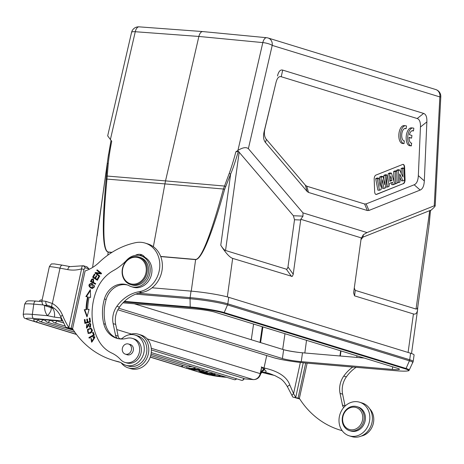 <?xml version="1.0" encoding="UTF-8"?>
<svg xmlns="http://www.w3.org/2000/svg" width="464" height="464" viewBox="0 0 464 464"><rect width="100%" height="100%" fill="white"/><g stroke="black" fill="none" stroke-linecap="round" stroke-linejoin="round"><path stroke-width="0.7" d="M97.411 280.181L92.626 277.211L97.336 280.314L99.128 277.124L98.577 276.759L97.098 279.38L95.491 278.325L96.825 275.964L96.274 275.599L94.94 277.965L95.456 278.122L96.715 275.889M94.94 277.965L93.496 277.014L94.917 274.491L94.36 274.125L92.626 277.211M97.098 279.38L97.614 279.543L99.018 277.049M93.142 277.373L94.807 274.415M90.109 327.195L90.793 324.469A1.038 0.899 -72.9 0 0 90.306 324.058L89.79 323.901A1.038 0.899 107.1 0 1 90.271 324.307L89.506 326.772L89.709 327.393A2.488 2.152 -72.9 0 0 90.637 326.749L90.01 323.182L87.876 324.585M88.282 326.006A5.725 4.947 107.1 0 1 88.404 324.748L90.26 323.286M86.698 327.416L87.215 327.572L88.293 326.012L87.771 325.85L86.698 327.416L86.664 324.249L86.443 328.077L88.52 325.751A7.343 6.345 107.1 0 1 88.583 324.823A1.038 0.899 107.1 0 1 89.79 323.901M86.716 328.123L86.78 324.614M90.028 326.929L89.506 326.772M88.404 324.748L87.887 324.585A5.725 4.947 -72.9 0 0 87.766 325.85M89.03 325.914L88.514 325.751M88.386 332.763C86.762 330.739 87.574 329.411 90.84 328.79L90.863 328.802M90.84 328.79C92.388 329.811 92.162 331.035 90.161 332.456M90.207 332.41A3.219 2.784 107.1 0 1 88.375 332.769M88.45 332.781L88.966 332.943M88.891 332.932A3.219 2.784 -72.9 0 0 90.712 332.578M90.219 332.427L90.735 332.589M90.677 332.613C92.678 331.192 92.904 329.974 91.356 328.953M88.392 333.5L88.05 329.521L91.333 328.199M91.669 332.195L91.083 328.1L87.534 329.359L88.125 333.436L90.416 333.111A4.24 3.666 -72.9 0 0 91.669 332.195M89.738 286.329L91.959 284.136L93.716 285.377C94.186 287.233 93.328 287.918 91.135 287.431M92.052 287.738L91.188 287.454M91.193 287.436A3.497 3.022 107.1 0 1 89.732 286.334M91.652 287.587C93.844 288.074 94.708 287.39 94.233 285.54L91.959 284.136M91.547 288.272A4.634 4.002 107.1 0 1 91.449 288.231C88.734 286.166 88.798 284.589 91.64 283.498L92.435 283.591M92.319 288.359L92.174 283.498L91.124 283.342C88.282 284.432 88.218 286.01 90.932 288.074A4.634 4.002 -72.9 0 0 91.286 288.202A4.634 4.002 -72.9 0 0 92.319 288.359L92.841 288.515M93.571 337.363L93.502 336.968L94.842 336.742M94.818 337.502L94.296 337.345L91.744 341.423L92.261 341.585L94.818 337.502A2.274 1.96 -72.9 0 0 94.784 337.49M91.814 342.177L91.315 338.668M91.744 341.423L91.425 338.784L90.979 338.297L91.547 342.113L94.598 336.644L92.98 336.806L93.113 337.531A2.274 1.96 107.1 0 1 94.302 337.34M93.502 336.968L92.98 336.806M92.185 279.647L93.548 279.612L93.635 282.396L91.35 281.283L92.15 279.67M93.026 279.456L93.119 282.24M95.474 284.13L91.008 281.718L92.185 279.392L93.426 278.881M95.427 284.229L95.706 283.643L93.705 282.553L93.165 278.783L91.663 279.229L90.492 281.555L95.427 284.229M92.185 279.392L91.663 279.229M91.008 281.718L90.492 281.555M89.535 337.978L94.018 335.06L93.322 332.566M94.366 335.176L93.171 332.195L92.562 332.549L93.502 334.904L88.914 337.56L89.169 338.192L94.366 335.176M93.078 332.711L92.562 332.549M94.018 335.06L93.502 334.904M89.436 337.717L88.914 337.56M90.231 321.593L87.806 321.941L90.231 321.593L89.964 318.31M87.667 322.271L85.434 322.573L87.667 322.271L87.441 319.313M85.347 323.315L85.04 319.748M84.86 319.795L84.338 319.638L84.871 323.443L90.468 321.952L89.923 318.026L89.262 318.2L89.709 321.43M89.778 318.362L89.262 318.2M87.806 321.941L87.4 319.029L86.745 319.203L87.151 322.115M87.261 319.36L86.745 319.203M85.434 322.573L84.999 319.464L84.338 319.638M87.186 316.239L84.773 309.761L86.548 309.668A62.263 53.812 107.1 0 1 88.102 297.024L85.863 296.548L90.347 289.675L90.59 297.424L89.117 297.146A60.471 52.264 107.1 0 0 87.603 309.43L89.065 309.534M86.42 296.647L90.376 290.586M87.586 296.867A62.263 53.812 -72.9 0 0 86.026 309.511L84.773 309.761M84.257 309.598L86.988 316.941L89.117 309.349L87.603 309.43M86.548 309.668L86.026 309.511M99.569 276.411L95.526 273.209L95.891 272.658L100.792 273.284L97.301 270.518L97.533 270.164M101.21 273.922L101.57 273.366L97.121 269.839L96.779 270.355L100.276 273.128L95.375 272.496L95.01 273.052L99.458 276.579L99.801 276.057L96.303 273.29L101.21 273.922M97.301 270.518L96.779 270.355M100.792 273.284L100.276 273.128M95.891 272.658L95.375 272.496M95.526 273.209L95.01 273.052M128.209 367.877L130.796 368.671A17.586 15.196 -72.9 0 0 150.493 356.329A17.586 15.196 -72.9 0 0 141.131 335.054L138.539 334.26A17.586 15.196 107.1 0 1 147.9 355.534A17.586 15.196 107.1 0 1 128.209 367.877A17.586 15.196 107.1 0 1 121.214 362.848M129.149 334.788A17.586 15.196 107.1 0 1 138.539 334.26M346.701 428.139A11.484 9.924 107.1 0 1 348.673 408.477A11.484 9.924 107.1 0 1 362.697 418.841A11.484 9.924 107.1 0 1 346.701 428.139M354.925 406.255A12.563 10.858 107.1 0 1 356.897 406.638A12.563 10.858 107.1 0 1 363.88 420.709A12.563 10.858 107.1 0 1 351.492 431.033A12.563 10.858 107.1 0 1 349.52 430.65A12.563 10.858 107.1 0 1 346.654 429.2A12.563 10.858 107.1 0 1 343.053 414.799A12.563 10.858 107.1 0 1 354.925 406.255M349.52 430.65L350.726 431.021A12.563 10.858 -72.9 0 0 352.698 431.404A12.563 10.858 -72.9 0 0 365.087 421.08A12.563 10.858 -72.9 0 0 358.109 407.009L356.897 406.638M352.008 436.357A17.586 15.196 107.1 0 1 349.247 435.824A17.586 15.196 107.1 0 1 339.886 414.549A17.586 15.196 107.1 0 1 359.583 402.207A17.586 15.196 107.1 0 1 369.361 421.909A17.586 15.196 107.1 0 1 352.008 436.357M349.247 435.824L351.84 436.618A17.586 15.196 -72.9 0 0 354.6 437.152A17.586 15.196 -72.9 0 0 371.948 422.704A17.586 15.196 -72.9 0 0 362.169 403.001L359.583 402.207M342.154 430.656A93.31 80.643 107.1 0 1 339.851 429.995A93.31 80.643 107.1 0 1 299.367 398.39L307.145 363.161M361.23 436.09A15.793 13.647 -72.9 0 0 372.981 424.722A15.793 13.647 -72.9 0 0 369.646 408.714M122.995 302.818L195.965 309.036A13.995 1.293 7.9 0 1 214.815 312.133L397.718 368.364A13.995 1.293 7.9 0 1 399.463 369.251A13.995 1.293 7.9 0 1 392.329 369.396L301.258 361.642A13.995 1.293 7.9 0 1 282.408 358.539L118.72 308.218M134.293 303.781L283.637 349.688A13.995 1.293 -172.1 0 0 283.684 349.705A16.437 1.52 -172.1 0 0 299.06 352.443A13.995 1.293 -172.1 0 0 302.487 352.791L364.159 358.046M262.891 326.917L260.594 342.606M259.991 342.42L262.293 326.731M251.279 339.741L253.576 324.052M440.8 96.767A7.18 7.18 0 0 0 435.742 89.535A7.18 6.206 -72.9 0 1 439.849 96.924L434.246 205.813L435.191 205.83L440.8 96.767A7.18 0.423 -177.1 0 1 439.849 96.924L272.211 45.391A7.18 1.728 -167 0 0 262.821 42.595A7.18 3.509 -84.5 0 1 266.678 37.717L202.739 31.569L139.09 26.848A7.18 3.59 94.2 0 0 135.273 31.726A7.18 1.728 -167 0 0 131.561 32.393A7.18 7.18 0 0 1 139.067 26.848M92.591 267.455L108.541 154.181M106.349 176.349A1.792 0.586 3.6 0 1 107.225 176.065L108.292 163.229L107.352 163.525L106.128 179.226C101.778 226.403 102.469 250.711 108.187 252.161A1.792 0.899 -85.2 0 1 108.216 252.01C102.88 250.589 102.463 226.287 106.964 179.092L107.225 176.065L165.532 180.89L198.876 36.447L262.821 42.595L237.933 150.411C242.666 147.471 246.146 146.897 248.368 148.671L272.211 45.391A7.18 6.206 107.1 0 0 268.099 38.002A7.18 7.18 0 0 0 266.696 37.717M153.364 246.709L164.911 183.895L223.404 189.016C210.639 235.503 201.388 258.982 195.651 259.457A1.792 0.876 -85 0 0 195.622 259.614L160.735 256.586M434.246 205.813L367.018 232.568L302.975 212.877L302.986 216.131L293.387 215.743L238.345 151.276C235.463 161.234 232.893 168.821 230.649 174.035L224.64 189.324C211.433 235.741 201.765 259.173 195.622 259.614L191.249 291.137M239.198 152.018L225.533 250.49C224.298 250.067 222.714 248.31 220.771 245.224C225.62 252.938 229.587 257.329 232.667 258.384L292.21 276.451L293.167 274.578L300.794 219.292L302.986 216.131M225.533 250.49L286.311 269.172L291.56 276.486M293.387 215.743L294.518 219.75L287.976 266.916L287.367 268.784L286.311 269.172M399.672 173.948L399.974 182.079L398.64 182.607L398.193 170.456L399.608 169.894L403.001 176.987L402.7 168.664L404.034 168.13L404.48 180.287L403.019 180.867L399.672 173.948M403.019 180.867L401.447 180.803L399.8 177.387M404.034 168.13L402.508 167.927L401.111 168.478L401.29 173.414M402.7 168.664L401.111 168.478M399.608 169.894L398.066 169.691L396.604 170.276L396.633 171.048M398.193 170.456L396.604 170.276M398.64 182.607L397.103 182.549M396.685 171.054L397.132 183.21L395.688 183.785L395.241 171.628L396.685 171.054L395.16 170.851L393.658 171.448L394.023 181.407M395.241 171.628L393.658 171.448M395.688 183.785L394.742 183.744M392.016 180.438L390.769 176.1L389.888 181.285L392.016 180.438L390.038 180.415M390.189 179.504L390.41 180.264M389.911 173.751L391.465 173.136L394.858 184.115L393.292 184.736L392.538 182.207L389.528 183.408L389.012 186.435L387.492 187.044L389.911 173.751L388.339 173.565L385.891 186.992L387.492 187.044M391.465 173.136L389.928 172.933L388.339 173.565M393.292 184.736L391.72 184.672L391.152 182.758M382.208 179.69L381.048 189.608L379.465 190.24L377.261 178.785L378.734 178.199L380.196 186.337L381.263 177.19L383.003 176.5L384.656 184.713L385.497 175.508L386.947 174.934L385.601 187.798L384.053 188.413L382.208 179.69M384.053 188.413L382.481 188.349L381.652 184.446M386.947 174.934L385.427 174.719L383.919 175.322L383.56 179.249M385.497 175.508L383.919 175.322M383.003 176.5L381.472 176.297L379.685 177.004L379.227 180.931M381.263 177.19L379.685 177.004M378.734 178.199L377.203 177.996L375.666 178.605L377.893 190.176L379.465 190.24M377.261 178.785L375.666 178.605M403.396 183.732A3.59 1.775 94.9 0 0 405.055 179.516L404.608 167.237A3.59 1.775 94.9 0 0 403.123 164.378A3.59 1.775 94.9 0 0 402.688 164.442L375.846 175.125A3.59 1.775 94.9 0 0 374.187 179.348L374.639 191.62A3.59 1.775 94.9 0 0 376.124 194.486A3.59 1.775 94.9 0 0 376.553 194.416L403.088 183.709L376.246 194.393A3.59 1.775 -85.1 0 1 375.968 194.457M402.967 164.378A3.59 1.775 -85.1 0 1 404.295 167.214L404.747 179.487A3.59 1.775 -85.1 0 1 403.088 183.709M411.765 143.202A6.281 3.103 -85.1 0 1 411.649 143.196A6.281 3.103 -85.1 0 1 409.051 137.361L411.568 138.133L411.939 135.476L409.416 134.705A6.281 3.103 -85.1 0 1 412.716 130.68A6.281 3.103 -85.1 0 1 413.465 130.941L413.836 128.267A8.973 4.437 94.9 0 0 412.943 128L411.388 127.867A8.973 4.437 94.9 0 0 406.215 136.399A8.973 4.437 94.9 0 0 409.84 145.742L411.394 145.876L411.539 143.185M409.045 137.704L411.568 138.133M404.428 140.946A6.281 3.103 -85.1 0 1 404.318 140.94A6.281 3.103 -85.1 0 1 401.754 134.421A6.281 3.103 -85.1 0 1 405.385 128.424A6.281 3.103 -85.1 0 1 406.133 128.685L406.505 126.011A8.973 4.437 94.9 0 0 405.611 125.744L404.057 125.611A8.973 4.437 94.9 0 0 398.878 134.148A8.973 4.437 94.9 0 0 402.508 143.486L404.057 143.62L404.202 140.928M266.348 139.328C264.335 136.863 263.877 133.243 264.979 128.487L275.987 82.592C277.118 78.039 278.864 76.084 281.219 76.728L417.206 118.529C419.537 119.329 420.616 122.148 420.448 127.003L418.337 175.63C418.081 180.647 416.695 183.698 414.19 184.776L366.148 203.899L364.594 203.974L306.779 186.203L305.376 185.217L266.348 139.328L265.489 142.518C263.477 140.047 263.018 136.433 264.115 131.672L275.987 82.592M305.376 185.217L307.104 191.452L265.489 142.518M307.104 191.452L308.508 192.438L306.779 186.203M364.594 203.974L367.378 210.534L308.508 192.438M367.378 210.534L368.932 210.453L366.148 203.899M414.19 184.776L420.169 190.066L368.932 210.453M420.169 190.066C422.675 188.981 424.055 185.936 424.316 180.919L418.337 175.63M420.448 127.003L426.868 121.893L424.316 180.919M426.868 121.893C427.042 117.044 425.964 114.219 423.632 113.425L417.206 118.529M281.219 76.728L282.709 70.105L423.632 113.425M282.709 70.105C280.355 69.461 278.609 71.415 277.478 75.968M435.191 205.83C435.064 206.463 433.805 207.814 431.41 209.885L430.563 210.61M302.975 212.877L248.368 148.671M360.992 239.615L362.993 237.139L430.47 210.337L429.154 224.779M362.993 237.139L363.376 234.697L361.137 238.566L353.609 292.842L354.542 295.846L413.43 313.954C415.703 314.609 417.101 313.154 417.617 309.592L417.809 306.745M354.542 295.846L355.273 290.371L354.276 288.011M355.273 290.371L416.051 309.059L417.153 308.821L417.728 307.313L428.748 227.882L430.47 210.337M428.695 228.282L428.748 227.882M363.376 234.697L367.018 232.568M361.282 237.887L300.794 219.292M220.771 245.224L230.649 174.035L229.193 173.53L223.404 189.016L224.64 189.324M238.339 151.287L235.834 151.856A223.729 187.792 125.6 0 1 229.204 173.53M237.933 150.411L235.834 151.856M225.632 186.511L224.39 186.047L165.532 180.89L164.911 183.895L106.964 179.092A1.792 0.383 5.6 0 0 106.128 179.226M108.28 163.229A223.729 185.861 124.8 0 1 111.737 141.282L107.677 135.871L131.561 32.393M202.693 31.569C200.987 31.645 199.717 33.269 198.876 36.447L135.273 31.726L110.391 139.542M339.95 355.981L340.646 350.819M340.988 350.923L340.303 356.01M356.949 355.83L356.735 357.413M299.06 352.443A13.995 1.293 7.9 0 1 283.684 349.705M152.076 287.796L191.029 291.119A27.991 2.593 7.9 0 1 228.729 297.32L410.599 353.226A27.991 2.593 7.9 0 1 414.085 355.012L413.18 361.526A27.991 2.593 7.9 0 0 409.7 359.745A3.567 3.08 107.1 0 1 409.399 360.818L406.07 368.474A0.702 0.603 107.1 0 1 405.426 368.903A24.569 2.274 7.9 0 1 395.96 370.724L306.756 363.121A24.569 2.274 7.9 0 1 273.667 357.68L117.833 309.772L273.557 357.657A0.702 0.603 -72.9 0 0 273.667 357.68M352.762 367.047A36.714 31.732 -72.9 0 0 343.783 376.06A19.737 17.058 -72.9 0 0 340.048 393.385L342.461 405.095A5.382 4.652 -72.9 0 0 343.708 407.531M345.088 406.075A5.382 4.652 107.1 0 1 345.048 405.89L342.635 394.18A19.737 17.058 107.1 0 1 346.37 376.855A36.714 31.732 107.1 0 1 356.091 367.331M49.462 305.915L47.96 305.573A3.59 2.923 -81.7 0 1 45.884 301.351L52.345 303.491A3.59 1.775 118.7 0 0 52.333 307.162C56.156 309.285 59.009 312.574 60.906 317.051L65.853 327.265L72.848 329.243M244.023 378.798L253.124 379.569A7.18 6.206 -72.9 0 0 260.211 373.636L261.621 367.157L260.664 373.816A10.765 7.122 -170.7 0 1 264.567 369.825C266.411 370.985 266.609 371.797 265.159 372.261A10.765 7.14 -77.1 0 0 264.88 372.192C262.444 372.105 261 372.766 260.582 374.175C259.376 377.789 256.952 379.598 253.309 379.61A3.59 1.775 -85.1 0 1 253.124 379.569L151.258 348.255M147.129 338.871L260.211 373.636L260.582 374.175M295.742 397.399A94.383 81.577 107.1 0 1 293.573 393.658A3.59 1.38 151.4 0 0 292.14 395.891M300.341 362.471L293.573 393.658L289.785 384.94A3.59 0.766 -25.7 0 0 287.494 386.86M270.75 373.967L264.347 372.093M263.558 369.124L264.335 369.605L264.944 368.172C270.947 369.582 285.766 373.497 289.785 384.94M260.762 373.329L264.323 369.622M260.965 372.209L263.575 369.089L264.033 367.9L264.944 368.172M261.284 366.85L263.825 369.361M202.693 372.035L200.158 371.258L203.673 371.739A10.701 0.992 7.9 0 0 205.865 372.018A86.374 7.992 7.9 0 0 202.698 372.041L202.756 371.612M198.865 371.084L207.431 372.273L201.167 372.418L200.042 372.07L201.991 372.047L198.865 371.084M200.042 372.07L200.123 371.473M207.431 372.273L207.541 371.461M206.474 371.136L206.364 371.942M194.178 370.272L194.219 369.953M37.775 319.783L33.779 319.331A2.152 2.152 0 0 0 35.281 321.685A2.152 1.862 107.1 0 0 35.618 321.749A2.152 1.862 107.1 0 0 37.775 319.783L38.669 320.061M42.624 319.684L38.622 319.232A2.152 2.152 0 0 0 40.124 321.587A2.152 1.862 107.1 0 0 40.461 321.651A2.152 1.862 107.1 0 0 42.624 319.684L45.669 320.624M49.619 320.247L45.623 319.795A2.152 2.152 0 0 0 47.125 322.149A2.152 1.862 107.1 0 0 47.461 322.213A2.152 1.862 107.1 0 0 49.619 320.247L52.821 321.233M63.568 322.95L56.77 320.856L52.774 320.404A2.152 2.152 0 0 0 54.271 322.758L65.221 326.122M151.374 349.937L244.087 378.496A2.152 2.152 0 0 1 241.321 380.254A2.152 1.862 -72.9 0 0 241.657 380.323A2.152 1.862 -72.9 0 0 243.82 378.357M197.832 369.576A18.873 1.746 7.9 0 1 196.533 369.414A1400.926 129.63 -172.1 0 0 187.85 368.323L195.182 368.509A306.414 28.35 7.9 0 1 188.668 368.277A96.819 8.961 7.9 0 1 190.681 368.52L198.401 369.495L199.59 369.86L195.941 369.791A22.005 2.036 7.9 0 1 193.221 369.686A39.863 3.689 7.9 0 1 195.622 369.976A959.175 88.752 -172.1 0 0 202.785 370.846L191.458 369.431A2870.397 265.599 7.9 0 1 197.832 369.576M191.458 369.431L191.551 368.787M203.783 371.154L203.893 370.342M202.901 370.034L202.785 370.846M199.59 369.86L199.706 369.054M198.401 369.495L198.511 368.683M195.182 368.509L195.292 367.697M194.288 367.384L194.172 368.196M186.835 368.01L187.015 366.74M189.654 366.664L192.137 366.728M211.561 372.696L211.445 373.508L202.124 372.714L212.437 373.81L212.547 372.998M211.445 373.508L212.437 373.81M202.124 372.714L202.171 372.395M207.507 371.739L208.806 371.85M214.281 373.532L214.171 374.344L204.85 373.549L213.121 374.465L209.716 375.045L209.838 374.187M219.223 375.051L219.107 375.863L220.058 376.153L209.716 375.045M219.107 375.863L211.787 375.237L215.186 374.657L215.296 373.845M214.171 374.344L215.186 374.657M220.058 376.153L220.168 375.341M215.261 374.1L216.473 374.204M204.85 373.549L204.902 373.172M267.6 372.946L275.059 375.689L279.496 378.09C282.327 379.616 284.995 382.551 287.5 386.877L292.761 397.016L299.756 398.999M293.091 397.149L299.495 398.414M303.241 362.79L295.73 397.41M305.701 363.034L298.114 397.984M44.608 305.556A14.355 12.406 -72.9 0 0 47.467 315.677L54.508 317.161L61.265 317.915M62.64 321.018L62.28 320.902A3.59 1.775 -85.1 0 1 60.975 317.881A10.765 5.145 100.7 0 0 61.01 317.306M51.04 306.518L47.96 305.573A17.945 0.882 12.2 0 0 46.887 306.315A3.59 3.103 107.1 0 1 46.591 306.24L53.992 308.195M76.467 334.405L28.049 319.522A3.59 3.103 107.1 0 1 27.486 319.412C23.995 317.596 24.238 319.278 23.2 314.575A17.945 1.659 7.9 0 1 32.347 314.389L47.467 315.677A10.765 4.657 141.5 0 0 50.86 307.591M54.508 317.161A10.765 5.185 100.7 0 0 51.411 307.707L46.887 306.315M87.035 266.87L83.41 265.756L85.248 267.745L88.873 268.859L87.035 266.87L89.059 268.969M83.967 269.41L81.583 268.859C81.739 266.701 82.354 265.663 83.416 265.75L82.905 265.756M66.184 327.398L71.207 328.234L83.972 269.41L85.254 267.74M88.873 268.853L89.256 269.277M82.824 265.785L70.157 266.62A3.59 1.798 -79.4 0 0 67.767 269.613A37.683 32.567 -72.9 0 0 81.577 268.859L68.817 327.659M71.207 328.234L72.587 328.657L85.109 270.947A39.475 34.121 -72.9 0 0 99.081 262.438A82.54 71.34 107.1 0 1 135.43 242.707A25.12 21.709 107.1 0 1 145.162 243.095A25.12 21.709 107.1 0 1 159.599 268.505A25.12 21.709 107.1 0 1 139.217 291.688A36.714 31.732 -72.9 0 0 116.876 306.31A19.737 17.058 -72.9 0 0 113.141 323.634L115.553 335.344A5.382 4.652 -72.9 0 0 117.839 338.575M119.747 338.911A5.382 4.652 107.1 0 1 118.14 336.139L115.727 324.429A19.737 17.058 107.1 0 1 119.463 307.104A36.714 31.732 107.1 0 1 141.804 292.482A25.12 21.709 -72.9 0 0 162.185 269.3A25.12 21.709 -72.9 0 0 147.749 243.89L145.162 243.095M139.519 255.461A8.973 7.755 107.1 0 1 142.436 255.125M125.802 365.261L128.389 366.055A15.793 13.647 -72.9 0 0 146.073 354.972A15.793 13.647 -72.9 0 0 137.669 335.866L135.082 335.072A15.793 13.647 107.1 0 1 143.486 354.177A15.793 13.647 107.1 0 1 125.802 365.261A15.793 13.647 107.1 0 1 122.479 363.631A17.945 15.509 -72.9 0 0 118.697 361.787A17.945 15.509 -72.9 0 0 117.769 361.537A93.31 80.643 107.1 0 1 112.943 360.238A93.31 80.643 107.1 0 1 72.459 328.634L72.587 328.657M112.943 360.238L115.53 361.033A93.31 80.643 -72.9 0 0 119.932 362.233M131.318 286.653A16.147 13.955 107.1 0 1 129.212 285.778A19.737 17.058 -72.9 0 0 126.637 284.71A19.737 17.058 -72.9 0 0 104.423 298.938A43.639 37.717 -72.9 0 0 103.75 323.727A23.328 20.161 -72.9 0 0 116.655 338.256A23.328 20.161 -72.9 0 0 126.846 338.337A12.563 10.858 107.1 0 1 132.333 338.384A12.563 10.858 107.1 0 1 139.02 353.58A12.563 10.858 107.1 0 1 124.955 362.396A12.563 10.858 107.1 0 1 120.634 359.629A35.89 31.018 -72.9 0 0 111.754 353.052A35.89 31.018 107.1 0 1 98.356 340.002A55.483 47.954 107.1 0 1 96.866 289.571A35.89 31.018 107.1 0 1 113.39 270.587A53.83 46.528 -72.9 0 0 126.736 260.107A16.147 13.955 107.1 0 1 140.812 255.78A16.147 13.955 107.1 0 1 149.408 275.314A16.147 13.955 107.1 0 1 131.318 286.653L133.046 287.181A16.147 13.955 -72.9 0 0 150.649 277.223A16.147 13.955 -72.9 0 0 144.855 257.294A8.973 7.755 -72.9 0 0 141.184 254.591A8.973 7.755 -72.9 0 0 135.355 255.386M144.855 257.294A16.147 13.955 -72.9 0 0 142.535 256.308L140.812 255.78M137.228 257.375A13.636 11.786 -72.9 0 0 122.74 268.511A13.636 11.786 -72.9 0 0 131.451 283.997A13.636 11.786 -72.9 0 0 145.945 272.861A13.636 11.786 -72.9 0 0 137.228 257.375M131.643 284.803A14.355 12.406 -72.9 0 0 146.734 273.76A14.355 12.406 -72.9 0 0 138.904 257.068A14.355 12.406 -72.9 0 0 122.827 267.148A14.355 12.406 -72.9 0 0 130.465 284.513A14.355 12.406 -72.9 0 0 131.643 284.803M130.465 284.513L131.846 284.937A14.355 12.406 -72.9 0 0 133.023 285.227A14.355 12.406 -72.9 0 0 148.115 274.183A14.355 12.406 -72.9 0 0 140.285 257.491L138.904 257.068M126.179 354.31A5.307 4.588 107.1 0 1 125.344 354.154A5.307 4.588 107.1 0 1 122.519 347.727A5.307 4.588 107.1 0 1 128.464 344.004A5.307 4.588 107.1 0 1 131.416 349.949A5.307 4.588 107.1 0 1 126.179 354.31M126.417 354.479A5.382 4.652 -72.9 0 0 127.136 354.78A5.382 4.652 -72.9 0 0 133.377 350.03A5.382 4.652 -72.9 0 0 130.297 344.491A5.382 4.652 -72.9 0 0 129.549 344.334M117.525 338.5A23.328 20.161 107.1 0 1 105.479 324.255A43.639 37.717 107.1 0 1 106.146 299.471A19.737 17.058 107.1 0 1 127.496 285.006M124.955 362.396L126.678 362.923A12.563 10.858 -72.9 0 0 140.749 354.107A12.563 10.858 -72.9 0 0 134.061 338.911L132.333 338.384M120.57 338.987A5.382 4.652 -72.9 0 0 122.769 337.914A15.793 13.647 107.1 0 1 135.082 335.072M406.133 128.685L404.602 128.557M405.611 125.744A8.973 4.437 94.9 0 0 400.432 134.276A8.973 4.437 94.9 0 0 404.057 143.62M413.465 130.941L411.933 130.807M412.943 128A8.973 4.437 94.9 0 0 407.763 136.532A8.973 4.437 94.9 0 0 411.394 145.876M90.793 324.469L90.271 324.307M88.05 329.521L87.534 329.359M94.233 285.54L93.716 285.377M91.64 283.498L91.124 283.342M91.449 288.231L90.932 288.074M392.329 369.396L392.689 366.815M282.408 358.539L283.637 349.688M282.68 349.398L284.983 333.703M108.216 252.01L112.01 252.329M111.795 252.462L108.187 252.161L107.77 255.188M160.677 256.43L195.651 259.457M293.219 274.23L287.976 266.916M294.518 219.75L300.747 220M404.747 179.487L405.055 179.516M376.246 194.393L376.553 194.416M404.608 167.237L404.295 167.214M264.979 128.487L264.115 131.672M416.051 309.059L429.716 210.586M232.667 258.384L227.325 296.914M408.088 352.454L413.43 313.954M306.53 340.327L304.825 352.988M301.258 361.642L302.487 352.791M123.911 301.878L190.466 307.551A24.569 2.274 7.9 0 1 223.555 312.997L405.426 368.903M124.445 301.374L190.211 306.977A25.23 2.337 7.9 0 1 224.199 312.568L406.07 368.474A25.23 2.337 7.9 0 1 409.184 370.15L413.18 361.526M135.801 294.124L190.054 298.746A27.817 2.575 7.9 0 1 227.522 304.912L224.199 312.568A0.702 0.603 107.1 0 1 223.555 312.997M306.832 363.126A0.702 0.348 -85.1 0 1 306.791 363.126L395.995 370.73A0.702 0.348 -85.1 0 1 395.96 370.724M273.453 357.611A0.702 0.603 -72.9 0 0 273.557 357.657C282.06 359.989 293.138 361.81 306.791 363.126A0.702 0.348 -85.1 0 1 306.756 363.121M138.469 293.231L190.124 297.633A3.567 1.763 94.9 0 0 190.054 298.746L190.211 306.977A0.702 0.348 94.9 0 0 190.466 307.551M191.029 291.119L190.124 297.633A27.991 2.593 7.9 0 1 227.824 303.839A3.567 3.08 107.1 0 1 227.522 304.912L409.399 360.818A27.817 2.575 7.9 0 1 412.832 362.662M228.729 297.32L227.824 303.839L409.7 359.745L410.599 353.226M342.461 405.095L345.048 405.89M342.635 394.18L340.048 393.385M343.783 376.06L346.37 376.855M46.591 306.24C43.175 304.222 42.694 306.721 41.876 301.107A21.535 1.056 12.2 0 1 45.884 301.351M261.621 367.157L264.033 367.9L266.713 355.552M41.644 299.982A2.152 1.862 107.1 0 1 41.98 300.051A2.152 1.862 107.1 0 1 42.096 300.086L41.98 300.051A2.152 2.152 0 0 0 39.324 301.38M183.031 365.516A2.152 2.152 0 0 1 180.618 366.363A2.152 1.862 -72.9 0 0 180.954 366.427A2.152 1.862 -72.9 0 0 182.764 365.435M190.182 366.125A2.152 2.152 0 0 1 187.769 366.972A2.152 1.862 -72.9 0 0 188.106 367.036A2.152 1.862 -72.9 0 0 189.915 366.044M236.582 378.798A2.152 2.152 0 0 1 234.169 379.645A2.152 1.862 -72.9 0 0 234.511 379.714A2.152 1.862 -72.9 0 0 236.315 378.717M56.77 320.856A2.152 1.862 107.1 0 1 54.607 322.822A2.152 1.862 107.1 0 1 54.271 322.758M209.954 375.121L204.525 373.833A3.59 3.103 -72.9 0 0 205.088 373.943L150.243 357.083M211.868 375.457A14.355 1.328 7.9 0 0 224.425 377.128A3.59 1.775 94.9 0 0 224.611 377.162A3.59 1.775 94.9 0 0 224.802 377.157M209.763 375.063A14.355 1.328 7.9 0 1 205.088 373.943M120.872 338.917L119.242 338.413M116.783 329.544L131.434 334.051M62.599 320.92A7.18 6.206 107.1 0 1 62.28 320.902L33.582 318.461A14.355 1.328 7.9 0 0 28.049 319.522M224.425 377.128L226.565 377.307M35.989 301.119A3.59 1.775 94.9 0 0 35.798 301.078A3.59 1.775 94.9 0 0 33.768 304.123L32.347 314.389A3.59 1.775 94.9 0 0 33.582 318.461M43.442 304.947L33.768 304.123A17.945 1.659 -172.1 0 0 24.627 304.309L23.2 314.575M274.497 375.434A17.945 0.882 12.2 0 1 262.351 372.505M272.304 374.541L264.457 372.128M70.255 266.643A3.59 1.798 -79.4 0 0 70.157 266.62L62.396 265.164A3.59 1.798 100.6 0 1 62.501 265.188L70.052 266.609M68.834 327.648A94.383 81.577 107.1 0 1 62.501 315.16A3.59 1.241 157.7 0 0 60.906 317.051M62.501 315.16A27.631 23.884 -72.9 0 0 52.345 303.491L60.013 268.163A21.535 1.056 -167.8 0 0 49.323 266.777L41.876 301.107M49.323 266.777C50.762 264.399 51.69 263.465 52.119 263.975L54.102 263.888L62.396 265.164A3.59 1.798 100.6 0 0 60.013 268.163L67.767 269.613M141.804 292.482L139.217 291.688M116.876 306.31L119.463 307.104M115.727 324.429L113.141 323.634M115.553 335.344L118.14 336.139M105.479 324.255L103.75 323.727M104.423 298.938L106.146 299.471M119.608 362.1L117.769 361.537M94.349 337.357L94.865 337.519M342.194 430.714L339.851 429.995M97.191 235.811L108.118 157.087M111.041 140.343L108.112 157.18M417.617 309.592L411.522 353.527M435.742 89.535L268.099 38.002M395.995 370.73C407.282 371.757 409.637 370.516 408.842 370.55L409.184 370.15M180.618 366.363L150.261 357.031M76.409 334.329L35.281 321.685M187.769 366.972L150.707 355.575M74.901 332.276L40.124 321.587M234.169 379.645L151.044 354.09M73.515 330.258L47.125 322.149M151.264 352.57L241.321 380.254M204.525 373.833L150.22 357.141M76.531 334.492L27.486 319.412M226.658 377.336L211.671 375.44M41.801 301.588L35.798 301.078C30.334 300.753 27.637 300.753 27.712 301.078C26.976 300.649 25.949 301.722 24.627 304.309M253.309 379.61L244.018 378.815M270.031 373.723L268.169 373.149M274.514 375.446L262.334 372.511M49.404 305.904L52.351 307.174M125.344 354.154L127.896 354.937M128.464 344.004L131.005 344.781"/></g></svg>
